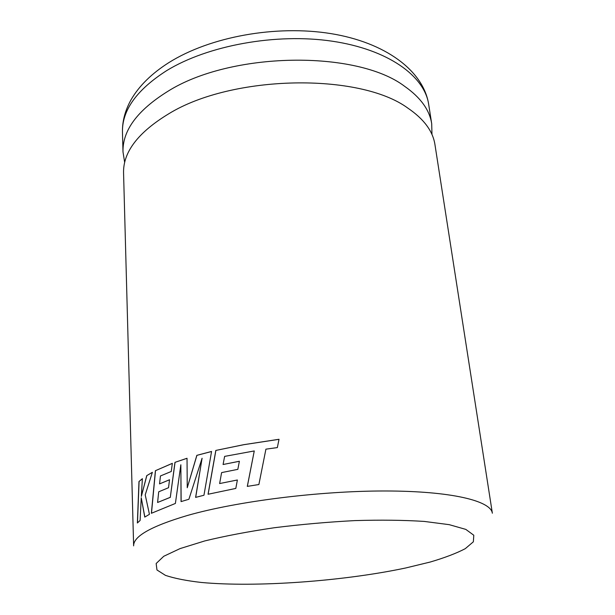 <?xml version="1.0" encoding="UTF-8"?>
<svg xmlns="http://www.w3.org/2000/svg" width="615" height="615" viewBox="0 0 615 615"><rect width="100%" height="100%" fill="white"/><g stroke="black" fill="none" stroke-linecap="round" stroke-linejoin="round"><path stroke-width="0.92" d="M124.668 162.475L122.992 151.89C122.477 130.511 137.368 110.362 167.664 91.443C230.479 51.56 356.738 49.815 404.685 86.354C420.606 97.539 429.616 110.024 431.707 123.792L431.968 134.508M279.018 439.318L243.801 444.699L215.819 450.441L243.763 444.676L279.026 439.279L277.342 447.589L265.918 449.158L258.877 484.528L247.299 486.388L254.264 450.949L224.621 456.392L223.084 464.51L239.389 461.25L237.836 469.345L221.608 472.604L219.624 483.551L237.382 479.992L219.624 483.551M215.819 450.441L208.054 494.26L235.806 488.425L237.382 479.992M168.71 113.813C232.17 74.646 359.698 72.585 407.883 108.14C423.889 119.026 432.914 131.187 434.951 144.617L492.361 513.225C490.878 500.833 451.126 491.039 385.282 490.978C319.585 490.885 237.029 501.294 187.406 515.478C151.252 526.194 133.332 536.326 133.632 545.874L123.561 172.961C123.054 152.105 138.106 132.386 168.71 113.813M187.029 458.267L174.96 462.357L170.294 497.32L157.594 502.478L158.708 491.808L168.525 487.718L169.532 479.746L159.554 483.897L160.454 475.956L171.262 471.482L172.338 463.333L155.395 470.713L151.367 513.294L175.39 503.447L180.848 464.771L181.056 501.602L188.897 499.257L202.089 458.244L195.608 497.397L203.949 495.252L211.568 451.464L196.838 455.338L187.252 487.749L187.029 458.267M141.25 497.72L144.756 517.092L149.445 514.317L145.217 494.867L152.374 472.305L146.739 475.633L141.335 496.436L142.373 478.685L138.982 481.53L137.376 522.981L140.105 520.467L141.25 497.72L144.848 517.038M152.343 472.374L146.739 475.633M146.831 475.633L141.335 496.436M142.365 478.77L138.982 481.53M139.082 481.53L137.483 522.873M211.56 451.502L196.908 455.354L187.252 487.749M187.029 458.306L174.96 462.357M175.044 462.365L170.294 497.32M170.378 497.327L157.594 502.478M169.532 479.792L159.554 483.897M172.331 463.379L155.395 470.713M155.495 470.721L151.475 513.241M181.141 501.579L180.848 464.771M195.685 497.374L202.089 458.244M254.264 450.949L247.345 486.38M215.88 450.464L208.124 494.245M239.381 461.288L223.084 464.51M405.477 568.029L430.193 562.041C444.783 557.744 456.476 553.285 465.278 548.665L473.365 541.792L473.788 535.242L465.824 529.4L449.219 524.664L424.304 521.428C403.894 520.106 380.7 519.829 354.717 520.605C327.841 522.02 300.973 524.403 274.121 527.762C248.191 531.598 225.075 535.988 204.772 540.931L180.08 548.588L163.767 556.268L156.156 563.517L156.971 569.974L165.473 575.379C174.56 578.415 186.514 580.775 201.343 582.459C256.124 587.563 342.909 581.252 405.477 568.029M122.462 132.233C122.224 121.286 125.106 110.431 131.103 99.684C139.136 85.839 151.728 73.469 168.887 62.592C210.199 36.639 276.012 24.777 330.647 33.571C385.136 42.312 423.412 70.602 428.678 104.365C424.565 75.983 388.103 49.415 332.046 41.174C276.089 32.902 207.847 45.402 166.696 70.602C136.684 89.836 121.939 110.377 122.462 132.233L122.992 151.89M428.678 104.365L431.707 123.792"/></g></svg>
